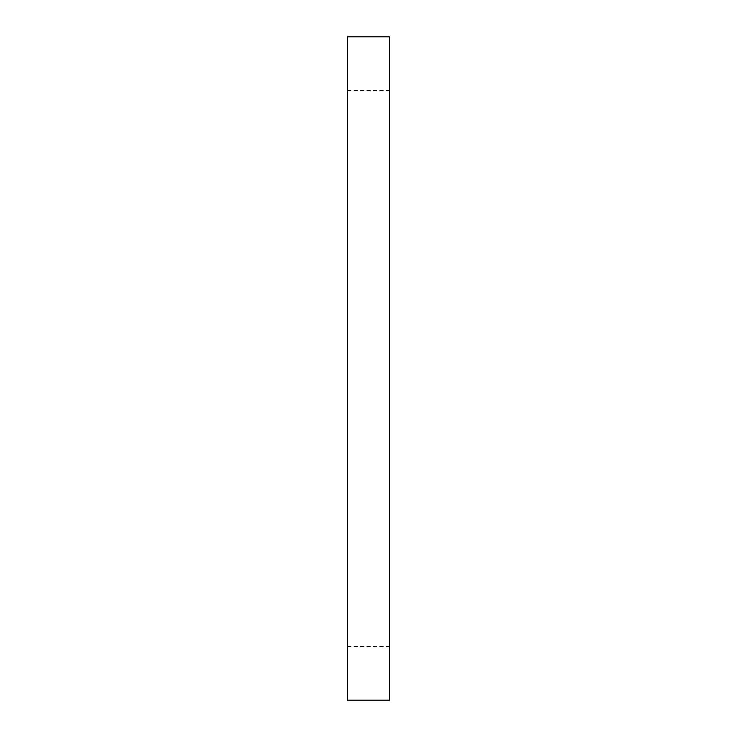 <?xml version="1.0" encoding="UTF-8"?>
<svg xmlns="http://www.w3.org/2000/svg" width="737" height="737" viewBox="0 0 737 737"><rect width="100%" height="100%" fill="white"/><g stroke="black" fill="none" stroke-linecap="round" stroke-linejoin="round"><path stroke-width="0.55" stroke-dasharray="3.69 2.76" d="M389.56 368.5L389.56 646.45L389.56 368.5M347.44 368.5L347.44 646.45L347.44 368.5M389.56 36.85L389.56 700.15M347.44 36.85L347.44 700.15M347.44 646.45L389.56 646.45M347.44 90.55L389.56 90.55"/><path stroke-width="1.11" d="M389.56 368.5L389.56 36.85L347.44 36.85L347.44 700.15L389.56 700.15L389.56 368.5"/></g></svg>
